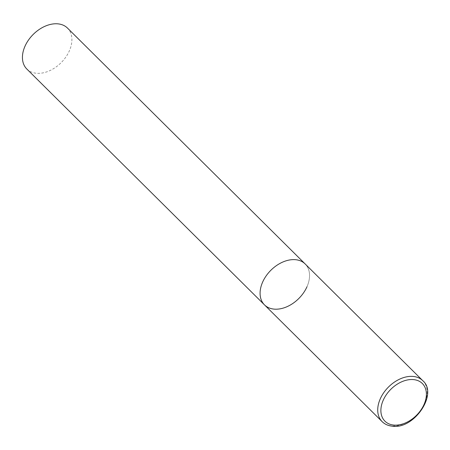 <?xml version="1.0" encoding="UTF-8"?>
<svg xmlns="http://www.w3.org/2000/svg" width="450" height="450" viewBox="0 0 450 450"><rect width="100%" height="100%" fill="white"/><g stroke="black" fill="none" stroke-linecap="round" stroke-linejoin="round"><path stroke-width="0.34" stroke-dasharray="2.25 1.69" d="M264.493 304.886A28.851 19.862 134.8 0 0 273.825 309.094A28.851 19.862 134.8 0 0 303.531 292.854A28.851 19.862 134.8 0 0 305.139 263.931A28.851 19.862 -45.2 0 1 306.973 286.774M67.489 28.08A28.851 19.862 -45.2 0 1 69.322 50.923A28.851 19.862 -45.2 0 1 26.843 69.036M382.129 421.633A28.851 19.862 134.8 0 0 391.461 425.841A28.851 19.862 134.8 0 0 421.166 409.596A28.851 19.862 134.8 0 0 422.775 380.678"/><path stroke-width="0.67" d="M295.808 259.723A28.851 19.862 134.8 0 0 266.096 275.968A28.851 19.862 134.8 0 0 264.493 304.886A28.851 19.862 -45.2 0 1 262.659 282.043A28.851 19.862 -45.2 0 1 305.139 263.931A28.851 19.862 134.8 0 0 295.808 259.723M306.973 286.774A28.851 19.862 -45.2 0 1 264.493 304.886L382.129 421.633C384.744 424.198 388.069 425.711 392.096 426.161C413.91 429.93 438.457 393.795 422.775 380.678A28.851 19.862 134.8 0 0 413.443 376.47A28.851 19.862 134.8 0 0 383.732 392.709A28.851 19.862 134.8 0 0 382.129 421.633M264.493 304.886L26.843 69.036A28.851 19.862 -45.2 0 1 25.009 46.193A28.851 19.862 -45.2 0 1 67.489 28.08L422.775 380.678M413.752 379.626A26.539 18.27 134.8 0 0 383.254 400.157A26.539 18.27 134.8 0 0 393.525 425.048A26.539 18.27 134.8 0 0 424.024 404.511A26.539 18.27 134.8 0 0 413.752 379.626"/></g></svg>
